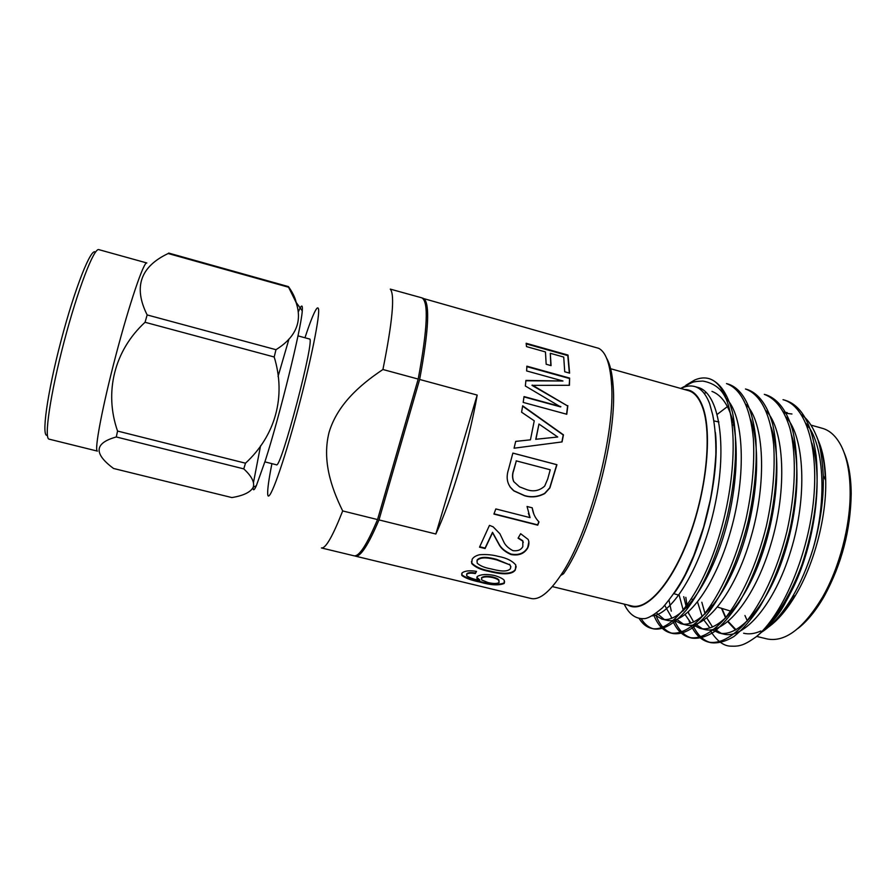 <?xml version="1.0" encoding="UTF-8"?>
<svg xmlns="http://www.w3.org/2000/svg" width="896" height="896" viewBox="0 0 896 896"><rect width="100%" height="100%" fill="white"/><g stroke="black" fill="none" stroke-linecap="round" stroke-linejoin="round"><path stroke-width="1.34" d="M557.738 437.013L535.942 439.253L538.966 424.032L557.738 437.013L535.942 439.253M547.725 478.957L544.667 486.125C539.392 490.818 533.4 491.982 526.702 489.619L519.501 486.83L513.822 481.69C512.299 478.027 512.288 474.208 513.778 470.254L516.32 460.88L550.234 469.784L547.725 478.957M510.474 568.691C506.654 572.802 497.627 570.506 490.963 568.882C484.714 567.762 480.122 565.869 477.198 563.192L477.086 560.538C480.85 556.226 490.022 558.13 496.72 559.899L509.622 564.771L510.686 566.182L510.474 568.691M492.531 577.539C496.048 578.458 498.131 579.454 498.792 580.518L499.117 582.546C496.91 583.822 493.125 583.789 487.738 582.456L481.757 579.981L481.51 578.222C483.403 576.699 487.077 576.475 492.531 577.539L492.598 576.968C495.958 577.819 498.042 578.805 498.87 579.936L499.117 582.546M550.827 365.557L550.301 353.293L563.73 357.067L564.715 371.773L569.61 373.139L568.019 355.074L526.154 343.28L526.512 346.606L545.451 351.926L546.168 364.246L551.074 365.624L550.301 353.293M569.352 373.072L567.795 355.589L526.232 343.885M569.218 385.291L569.632 378.078L526.859 366.173L526.635 370.933L562.968 381.002L525.874 380.778M562.968 381.002L525.907 380.419L525.347 386.008L560.627 406.918L523.992 396.906M566.574 414.21L567.605 405.944L531.989 385.37L569.442 385.302L569.632 378.078M569.386 378.493L526.848 366.654M567.605 405.944L532.224 385.034M560.862 406.638L524.037 396.581L523.186 402.405L566.776 414.254L567.84 405.664M535.752 439.342L538.966 424.032M530.454 439.824L515.682 441.414L514.069 448.202L562.072 441.918L563.45 434.84L522.659 405.81L521.595 412.205L534.251 420.806L530.454 439.824L515.693 441.381M514.08 448.19L517.854 447.709M561.882 441.941L563.226 434.974L522.603 406.146M516.32 460.88L513.632 470.165C512.154 474.096 512.165 477.882 513.688 481.544L513.822 481.69M516.163 460.846L550.234 469.784M509.902 486.752L513.856 490.762L524.518 495.566C531.328 497.571 538.037 496.843 544.634 493.394L549.718 487.805L556.741 464.688L512.859 453.118L508.514 469.426C505.602 478.363 507.427 485.542 513.99 490.963L524.642 495.768C531.451 497.773 538.16 497.034 544.768 493.55L549.875 487.939L556.931 464.699L512.87 453.085M533.792 513.957L532.168 507.797M528.382 513.43L529.928 517.328M494.021 513.811L537.634 524.854L538.843 521.741M532.235 507.819L527.05 506.486L530.062 517.63L495.835 508.939L493.92 514.08L537.712 525.168L538.989 521.909C535.203 518.078 532.952 513.374 532.235 507.819M479.73 546.75L485.083 548.072L492.531 532.302L499.274 544.566C501.402 548.363 505.31 551.522 510.978 554.064C518.717 555.498 524.294 553.291 527.733 547.467L528.886 541.498M518.246 537.858L522.749 540.736L523.264 542.506M527.733 547.467L527.766 547.893C529.178 544.656 529.29 541.822 528.091 539.392L520.643 533.714L518.067 538.171L522.794 541.128L522.827 546.56C521.114 549.886 517.821 551.242 512.96 550.659C508.861 548.498 505.96 545.888 504.246 542.853L499.89 533.758L493.158 526.837L489.462 525.358L479.517 547.176L485.083 548.554L492.565 532.706L499.318 545.07C501.458 548.856 505.344 552.014 510.989 554.534C518.728 555.968 524.317 553.75 527.766 547.893M476.986 561.266L477.086 560.538M477.12 560.011C480.883 555.71 490.045 557.614 496.742 559.395L509.622 564.771M509.634 564.256L510.899 566.899M471.464 561.557L471.766 562.979C475.283 566.709 481.074 569.33 489.138 570.864C498.266 573.126 511.504 575.389 515.379 569.386L516.208 566.619M515.379 569.386L515.805 565.029C512.266 560.818 506.554 557.962 498.669 556.472C492.531 554.781 486.158 554.21 479.562 554.747C475.866 555.643 473.39 557.166 472.136 559.328L471.722 563.539C475.227 567.269 481.018 569.901 489.082 571.424C498.21 573.686 511.448 575.938 515.357 569.923M489.138 570.864L489.082 571.424M492.598 576.968C487.29 575.915 483.627 576.139 481.589 577.64L481.51 578.222M461.619 573.966L461.91 574.862C465.293 577.472 471.318 579.678 479.976 581.493C490.851 584.618 498.949 585.077 504.269 582.87L504.594 581.75M476.818 577.326L479.774 579.914L478.654 580.272C473.043 579.006 469.056 577.506 466.693 575.77L466.805 574.224C468.283 573.048 471.128 572.835 475.328 573.597L476.526 571.39C469.672 570.248 464.845 570.774 462.034 572.958L461.821 575.456C465.203 578.066 471.218 580.283 479.875 582.086C490.75 585.211 498.848 585.67 504.179 583.464L504.28 580.362C502.891 578.682 499.677 577.069 494.626 575.534C486.942 573.888 481.13 574.224 477.187 576.542L476.93 578.469L479.674 580.507M466.614 574.706L466.894 573.63C468.373 572.466 471.206 572.264 475.395 573.026L476.314 571.368M504.269 582.87L504.179 583.464M479.976 581.493L479.875 582.086M475.395 573.026L475.328 573.597M466.894 573.63L466.805 574.224M606.603 358.21C610.008 364.034 612.158 373.005 613.066 385.134C617.781 433.754 591.539 533.714 563.55 573.742L560.594 575.557C589.187 534.587 616.168 431.827 611.386 382.11C609.874 363.205 605.662 351.949 598.741 348.342L424.043 298.693C430.046 304.517 428.579 331.442 419.642 379.467L477.187 395.08C468.944 442.266 451.573 500.304 435.848 534.005L477.187 395.08M536.189 438.122L535.797 439.331M435.848 534.005L378.974 519.915C368.301 545.115 360.416 557.178 355.342 556.125L530.947 598.461C539.067 600.365 548.957 592.738 560.594 575.557M377.541 519.568L342.686 510.933C330.232 485.733 322.224 458.965 329.134 432.13C337.165 405.642 358.21 385.952 382.928 369.51L418.197 379.075L377.541 519.568C366.89 544.768 359.05 556.853 354.01 555.8L321.406 547.949C325.573 548.778 332.662 536.446 342.686 510.933M378.974 519.915L419.642 379.467M406.045 421.075L390.298 475.485M297.987 335.866L309.411 338.979C315.963 336.045 280.65 470.546 276.382 464.778L264.902 461.877M304.965 337.77C309.691 323.389 313.342 314.037 315.918 309.714C317.072 307.854 317.867 307.418 318.304 308.392C320.858 312.547 310.162 365.221 295.411 418.869C280.672 472.595 267.87 505.87 267.68 493.461C267.557 488.432 268.968 478.498 271.914 463.646M355.342 556.125L354.693 555.878M422.374 298.088L423.069 298.2M382.928 369.51C392.549 321.384 395.002 294.582 390.275 289.106L421.747 297.819C428.781 301.202 427.605 328.283 418.197 379.075M758.229 634.995C770.627 625.016 779.901 613.782 786.05 601.283C790.731 593.466 796.051 581.202 802.021 564.491C814.666 525.918 819.381 489.742 816.155 455.952C811.832 423.976 801.539 405.44 785.299 400.322L784.157 400.03M685.821 597.318L687.277 607.04M688.374 612.058L688.901 614.085M692.798 625.05C697.29 634.816 703.349 640.707 710.965 642.69C717.942 643.586 725.603 641.525 733.936 636.518C742.538 629.619 751.016 619.954 759.371 607.499C771.758 586.902 781.76 561.781 789.387 532.146C798.056 494.155 799.165 456.142 792.378 429.206C786.677 410.659 778.075 399.258 766.584 395.002L765.43 394.71M669.032 600.432L671.294 611.15M674.542 620.547C678.798 630.314 684.6 636.171 691.958 638.109C698.712 638.96 706.138 636.843 714.246 631.758C722.635 624.792 730.923 615.037 739.133 602.504C751.307 581.773 761.208 556.528 768.846 526.781C777.56 488.645 778.926 450.565 772.542 423.651C767.144 405.138 758.878 393.803 747.746 389.648L746.592 389.357M656.387 616.515C660.397 626.013 665.896 631.68 672.896 633.517C682.506 635.107 694.254 629.082 706.698 614.846C723.072 594.306 738.472 560.582 748.171 521.315C754.667 492.061 757.232 464.867 755.877 439.746C752.853 408.229 743.064 389.301 728.806 384.261L727.63 383.958M641.334 618.89C644.706 624.333 648.805 627.67 653.643 628.88C662.906 630.392 674.296 624.277 686.437 609.907C702.442 589.21 717.629 555.285 727.339 515.883C736.131 477.49 738.035 439.286 732.48 412.44C727.709 393.982 720.126 382.782 709.722 378.84L709.274 378.717M766.64 626.158C773.293 619.886 779.654 611.654 785.725 601.496M789.04 595.672C813.434 551.779 824.41 481.051 811.888 443.15M787.304 412.675L783.608 411.936M752.382 424.894L751.778 425.432M697.57 602.123L702.173 616.605M703.976 620.155L709.923 627.95M712.062 629.72L718.861 632.923C736.165 637.762 762.507 611.789 779.531 567.549C797.048 522.144 801.954 467.13 791.538 435.086M732.995 421.4L731.92 422.453M679.202 595.291L683.413 610.826M685.16 614.69L691.018 623.09M693.146 624.982L699.955 628.331C716.912 633.091 743.086 606.054 759.942 560.526C777.28 513.99 781.805 458.114 771.109 427.146M727.709 406.37L717.259 414.344M664.787 605.427L672 618.184M674.117 620.2L680.938 623.706C697.502 628.387 723.498 600.264 740.197 553.448C757.355 505.781 761.522 449.109 750.59 419.306M654.226 614.656L661.797 619.058C681.374 624.949 714.168 579.958 728.93 516.309C736.826 481.477 738.427 446.712 733.186 422.206C728.728 405.339 721.65 395.069 711.973 391.406M674.8 592.458C699.597 558.69 720.418 480.76 715.434 432.6M639.274 618.688C642.589 623.93 646.598 627.144 651.314 628.32C668.886 633.315 697.256 600.902 715.568 547.31C734.328 493.046 738.438 429.542 726.219 399.022L725.525 397.152C721.325 386.725 715.77 380.542 708.848 378.582C704.435 377.373 699.742 377.843 694.758 379.982L685.966 385.202M624.198 604.106C629.205 614.645 636.171 619.461 645.109 618.565C649.107 617.87 654.942 614.253 662.614 607.701C671.765 597.016 679.381 585.782 685.462 574L693.795 555.52L703.584 527.15L710.248 500.091C712.936 486.158 714.806 470.938 715.859 454.451C716.027 439.454 714.986 426.283 712.723 414.926L709.677 403.816C705.981 394.061 700.986 388.293 694.691 386.534C690.39 385.358 685.776 386.008 680.848 388.494M801.45 414.77C807.162 418.555 812.134 425.611 816.402 435.938C819.795 443.094 822.102 456.389 823.312 475.832C823.48 490.638 822.808 498.613 821.229 510.832C819.179 524.866 816.435 537.555 813.008 548.912C807.419 567.078 800.442 583.262 792.098 597.475C781.85 614.544 771.277 626.382 760.368 632.979M813.008 548.912C827.669 497.997 823.626 442.557 805.974 423.461M791.952 413.986L784.202 413.067M701.826 602.246L705.152 613.973M706.854 618.016L712.566 627.021M714.638 629.149L721.246 633.338M718.861 632.923L723.565 634.066C743.478 639.654 774.379 605.226 790.832 550.682C807.598 496.597 804.507 436.901 786.094 417.144M683.726 596.68L686.482 607.858M688.117 612.282L693.706 622.037M695.755 624.31L702.363 628.734M699.955 628.331L704.693 629.474C724.08 634.962 754.611 599.614 770.918 544.186C787.494 489.306 784.403 429.531 766.125 410.838M676.771 619.416L683.357 624.098M680.938 623.706L685.698 624.87C704.547 630.235 734.709 593.936 750.859 537.622C767.267 481.947 764.198 422.128 746.066 404.544M656.533 613.032L664.238 619.438M661.797 619.058L666.59 620.222C684.869 625.475 714.616 588.224 730.643 531.07C746.883 474.622 743.893 414.803 725.973 398.317M706.328 392.638L704.077 393.266M652.243 615.866C672.426 614.555 702.374 565.947 715.064 504.661C727.686 444.808 718.995 392.101 697.637 387.352L696.046 386.982M785.299 400.322L783.026 399.683C805.818 405.563 819.37 447.642 813.254 503.07C807.072 558.186 781.726 615.821 756.246 636.754C743.938 645.512 739.458 646.576 730.072 646.128C723.05 645.736 716.318 640.338 709.878 629.944M689.102 620.939L690.088 623.381M690.95 625.274C695.386 634.603 701.299 640.226 708.669 642.141C719.197 643.989 731.091 637.974 744.352 624.086C761.432 603.882 777.235 570.494 786.901 531.496C795.581 493.483 796.712 455.47 789.981 428.534C784.314 409.987 775.757 398.597 764.31 394.363L766.584 395.002M671.238 617.31L671.63 618.318M672.538 620.491C676.749 629.978 682.45 635.667 689.651 637.56C699.821 639.341 711.39 633.226 724.349 619.203C741.059 598.83 756.65 565.264 766.349 526.12C772.811 496.944 775.253 469.795 773.674 444.674C770.336 413.146 760.144 394.139 745.45 388.998L747.746 389.648M654.002 615.597C657.989 625.307 663.51 631.098 670.566 632.957C680.131 634.536 691.835 628.499 704.245 614.242C720.574 593.69 735.952 559.944 745.651 520.666C752.147 491.4 754.734 464.195 753.402 439.074C750.422 407.546 740.701 388.629 726.499 383.6L728.795 384.261M680.669 388.438L691.533 382.749C693.325 381.774 697.133 381.226 702.946 381.08C713.63 383.085 721.056 388.483 725.245 397.264L726.219 399.022M770.034 622.776L769.429 622.709M844.01 452.334C848.646 463.187 851.043 476.963 851.2 493.651C850.629 530.04 841.658 564.222 824.275 596.198C815.942 610.669 807.083 621.488 797.709 628.656M750.299 618.016L749.829 616.997M744.934 615.496L747.387 621.04M756.65 636.406L767.066 638.938C784.952 642.522 803.41 628.656 822.438 597.341C839.395 567.918 850.483 525.717 850.158 491.758C849.968 472.707 846.989 457.464 841.254 445.995C836.259 436.352 829.965 430.461 822.371 428.322L811.048 425.13M610.635 368.726L688.307 390.589C694.288 392.28 699.014 397.824 702.486 407.232C711.883 432.522 706.866 487.838 689.819 534.654C672.829 581.582 647.83 610.344 631.758 605.954L552.35 586.589M627.827 604.99C643.126 614.443 669.312 588.627 687.904 540.49C706.574 492.509 712.645 433.171 702.744 406.739C698.398 395.181 692.294 389.435 684.41 389.491M818.451 442.008C822.584 451.931 824.891 464.464 825.35 479.618M794.864 595.728C787.674 607.634 780.192 616.874 772.397 623.459M760.838 630.997C754.656 633.774 748.922 634.525 743.624 633.226M736.053 629.754L728.19 621.477M725.984 617.848L721.93 608.418M806.926 425.757L809.088 427.627M806.523 424.76L807.755 425.712M817.264 438.312C822.427 448.84 825.238 462.829 825.698 480.267C826.706 516.667 814.24 564.122 795.491 595.336C786.822 609.806 777.806 620.402 768.432 627.099M735.538 630.034L727.843 621.757M725.682 618.139L721.515 608.294M756.246 636.754C765.912 629.048 775.264 617.59 784.28 602.403C790.91 591.114 796.824 578.469 802.021 564.491M253.086 487.592C253.109 491.019 254.195 490.403 256.334 485.755L265.429 460.208C280.056 414.658 301.426 327.555 302.266 310.856C302.77 304.17 301.47 304.461 298.39 311.752M289.005 338.934L278.062 376.466M260.568 445.771L253.478 482.53M275.979 349.698L147.157 314.933L145.051 322.28L274.198 356.989L275.979 349.698C295.949 337.221 302.613 321.373 295.971 302.165L288.59 287.246L168.157 253.523L168.694 253.064L288.434 286.608L288.59 287.246M243.768 468.877L116.301 436.968C94.36 443.038 93.43 453.533 113.546 468.474L231.862 497.571C243.499 495.656 250.634 492.195 253.266 487.178C254.744 482.194 251.574 476.09 243.768 468.877L245.493 463.198C275.296 435.781 286.362 396.581 274.198 356.989M288.434 286.608C292.578 292.376 295.154 297.651 296.162 302.422M116.301 436.968L117.555 431.054L245.493 463.198M117.555 431.054C103.97 392.19 114.341 350.47 145.051 322.28M147.157 314.933C133.28 287.213 140.28 266.739 168.157 253.523M97.44 451.114C93.99 451.237 102.133 407.579 115.853 355.387C129.539 303.195 143.886 261.173 146.843 262.976L98.874 249.648C94.091 247.33 77.851 289.184 64.075 341.802C50.232 394.386 43.814 438.827 49.123 439.152L97.44 451.114M95.435 252.224C91.314 246.781 74.883 287.862 60.973 340.984C46.995 394.094 41.126 437.942 47.387 435.221M545.182 438.301L544.566 438.446M471.766 562.979L471.722 563.539M498.792 580.518L498.87 579.936M461.91 574.862L461.821 575.456M477.019 577.864L476.93 578.469M613.066 385.134L611.386 382.11M697.637 387.352L694.702 386.523M673.971 593.678L678.843 595.179M691.32 599.01L693.459 599.67M711.054 605.08L712.802 605.618M717.606 607.096L731.954 611.509M750.008 617.053L750.926 617.333M713.955 420.907L718.939 421.994M732.222 424.894L733.846 425.253M752.36 429.296L753.57 429.565M772.318 433.664L773.102 433.832M851.2 493.651L850.158 491.758M824.275 596.198L822.438 597.341M825.698 480.267L823.312 475.832M795.491 595.336L792.098 597.475M786.05 601.283L784.28 602.403M651.314 628.32L653.654 628.88M670.544 632.957L672.874 633.517M689.651 637.56L691.97 638.109M708.646 642.13L710.942 642.69M708.848 378.582L709.733 378.84M302.266 310.856L295.971 302.165M256.334 485.755L253.266 487.178"/></g></svg>
